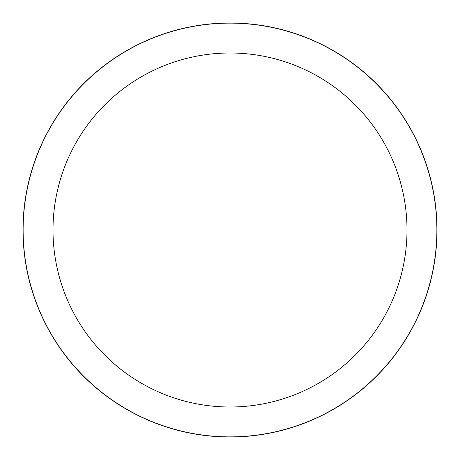 <?xml version="1.0" encoding="UTF-8"?>
<svg xmlns="http://www.w3.org/2000/svg" width="460" height="460" viewBox="0 0 460 460"><rect width="100%" height="100%" fill="white"/><g stroke="black" fill="none" stroke-linecap="round" stroke-linejoin="round"><path stroke-width="0.34" stroke-dasharray="2.3 1.72" d="M230 23.132A206.868 206.868 0 0 1 436.868 230A206.868 206.868 0 0 1 230 436.868A206.868 206.868 0 0 1 23.132 230A206.868 206.868 0 0 1 230 23.132M23.132 230A206.868 206.868 0 0 1 230 23.132A206.868 206.868 0 0 1 436.868 230A206.868 206.868 0 0 1 230 436.868A206.868 206.868 0 0 1 23.132 230"/><path stroke-width="0.69" d="M230 23.063A206.937 206.937 0 0 1 436.937 230A206.937 206.937 0 0 1 230 436.937A206.937 206.937 0 0 1 23.063 230A206.937 206.937 0 0 1 230 23.063M230 23.132A206.868 206.868 0 0 1 436.868 230A206.868 206.868 0 0 1 230 436.868A206.868 206.868 0 0 1 23.132 230A206.868 206.868 0 0 1 230 23.132M230 52.998A177.002 177.002 0 0 1 407.002 230A177.002 177.002 0 0 1 230 407.002A177.002 177.002 0 0 1 52.998 230A177.002 177.002 0 0 1 230 52.998M23 230A207 207 0 0 1 230 23A207 207 0 0 1 437 230A207 207 0 0 1 230 437A207 207 0 0 1 23 230"/></g></svg>
